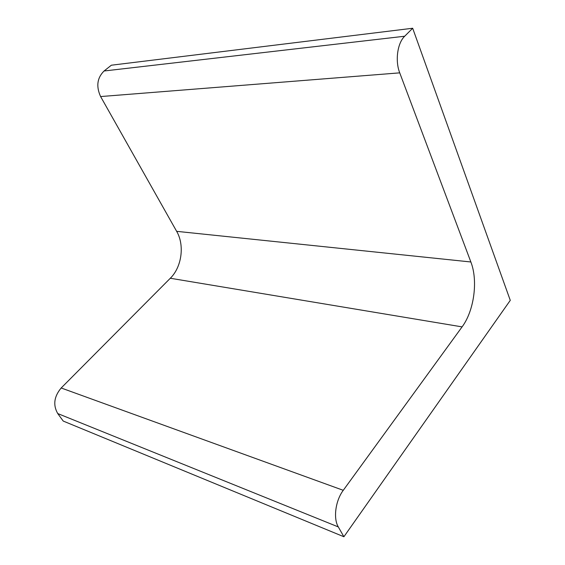 <?xml version="1.0" encoding="UTF-8"?>
<svg xmlns="http://www.w3.org/2000/svg" width="565" height="565" viewBox="0 0 565 565"><rect width="100%" height="100%" fill="white"/><g stroke="black" fill="none" stroke-linecap="round" stroke-linejoin="round"><path stroke-width="0.85" d="M343.894 536.75L510.273 300.354L412.676 28.25L111.369 65.208L104.066 70.992C97.145 77.892 95.993 86.41 100.605 96.559L176.654 231.339C184.769 245.175 181.803 267.068 170.305 278.255L61.182 387.986C54.042 396.538 52.891 405.063 57.729 413.552L63.231 421.066L343.894 536.75L338.308 526.933C333.103 518.352 335.504 500.604 343.266 490.314L462.085 326.881L170.305 278.255M412.676 28.25L404.688 36.231C397.386 43.124 394.992 60.865 399.73 72.85L470.864 261.976C478.195 280.72 474.127 310.764 462.085 326.881M338.308 526.933L57.729 413.552M343.266 490.314L61.182 387.986M470.864 261.976L176.654 231.339M399.73 72.85L100.605 96.559M404.688 36.231L104.066 70.992"/></g></svg>
